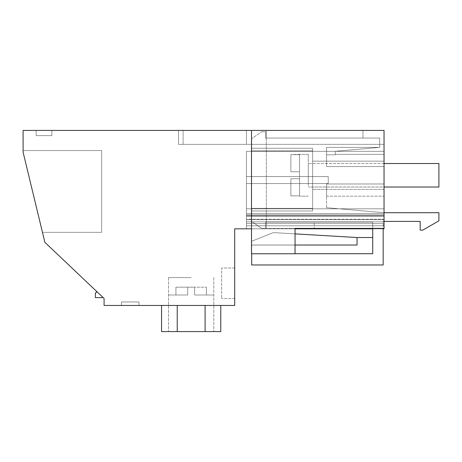 <?xml version="1.0" encoding="UTF-8"?>
<svg xmlns="http://www.w3.org/2000/svg" width="462" height="462" viewBox="0 0 462 462"><rect width="100%" height="100%" fill="white"/><g stroke="black" fill="none" stroke-linecap="round" stroke-linejoin="round"><path stroke-width="0.35" stroke-dasharray="2.31 1.73" d="M246.454 130.423L246.454 144.358L178.534 144.358L246.454 144.358L246.454 130.423L246.454 144.358L246.454 130.423L246.454 144.358L246.454 130.423L246.454 144.358L246.454 130.423L246.454 144.358L246.454 130.423L246.454 144.358L246.454 130.423L246.454 144.358L246.454 130.423L246.454 144.358L246.454 130.423L246.454 144.358L246.454 130.423L246.454 144.358L178.534 144.358L246.454 144.358L178.534 144.358L246.454 144.358L178.534 144.358L246.454 144.358L246.454 130.423L246.454 144.358L384.043 144.358L178.534 144.358L384.043 144.358L384.043 130.423L384.043 228.39L266.308 228.39L384.043 228.39L314.206 228.39L384.043 228.39L384.043 228.823L384.043 215.76L384.043 228.823L384.043 215.76L384.043 228.823L384.043 215.76L384.043 228.823L384.043 215.76L384.043 228.823L384.043 225.774L384.043 228.823L234.702 228.823L234.702 305.451L104.083 305.451L104.083 298.487L44.872 242.319L23.1 152.194L23.1 150.548L23.1 152.194L23.1 150.548L23.1 152.194L23.1 150.548L23.1 152.194L23.1 150.548L101.646 150.548L23.1 150.548L23.1 152.194L23.1 150.548L23.1 152.194L23.1 150.548L23.1 152.194L42.464 232.351L101.646 232.351L101.646 150.548L101.646 232.351L101.646 150.548L101.646 232.351L42.464 232.351L101.646 232.351L101.646 150.548L101.646 232.351L42.464 232.351L101.646 232.351L101.646 150.548L101.646 232.351L42.464 232.351L101.646 232.351L101.646 150.548L101.646 232.351L42.464 232.351L101.646 232.351L101.646 150.548L101.646 232.351L42.464 232.351L101.646 232.351L42.464 232.351L23.1 152.194L23.1 130.423L266.308 130.423L266.308 228.39L266.308 130.423L384.043 130.423L23.1 130.423L246.454 130.423L178.534 130.423L246.454 130.423L178.534 130.423L246.454 130.423L178.534 130.423L178.534 144.358L178.534 130.423L178.534 144.358L246.454 144.358L246.454 130.423L178.534 130.423L178.534 144.358L246.454 144.358L246.454 130.423L246.454 144.358L178.534 144.358L183.114 144.358L178.534 144.358L178.534 130.423L178.534 144.358L178.534 130.423L178.534 144.358L178.534 130.423L178.534 144.358L178.534 130.423L178.534 144.358L246.454 144.358L178.534 144.358L178.534 130.423L178.534 144.358L384.043 144.358L384.043 130.423L362.97 130.423L362.97 138.046L362.97 130.423L384.043 130.423L251.507 130.423L266.308 130.423L266.308 138.046L362.97 138.046L362.97 130.423L384.043 130.423L384.043 228.39L266.308 228.39L266.308 138.046L362.97 138.046L362.97 130.423M23.1 152.194L44.872 242.319L23.1 152.194M36.163 130.423L36.163 135.649L36.163 130.423L51.836 130.423L51.836 135.649L36.163 135.649L51.836 135.649L36.163 135.649L51.836 135.649L36.163 135.649L51.836 135.649L36.163 135.649L51.836 135.649L36.163 135.649L51.836 135.649L36.163 135.649L51.836 135.649L51.836 130.423L51.836 135.649L51.836 130.423L51.836 135.649L51.836 130.423L51.836 135.649L51.836 130.423L51.836 135.649L51.836 130.423L36.163 130.423L51.836 130.423L51.836 135.649L51.836 130.423L36.163 130.423L51.836 130.423L36.163 130.423L36.163 135.649L36.163 130.423L36.163 135.649L36.163 130.423L36.163 135.649L36.163 130.423L36.163 135.649L36.163 130.423L36.163 135.649L36.163 130.423L51.836 130.423M103.165 297.615L95.374 297.615L103.165 297.615L104.083 298.487L96.546 291.337L95.374 293.168L95.374 297.615L103.165 297.615L96.546 291.337A1.744 1.744 -0 0 1 95.374 293.168L95.374 293.168M384.043 215.76L246.454 215.76L246.454 228.823L246.454 215.76L246.454 228.823L246.454 215.76L246.454 228.823L246.454 215.76L246.454 228.823L246.454 215.76L384.043 215.76M384.043 221.858L246.454 221.858L384.043 221.858M384.043 219.242L384.043 151.322L384.043 223.596L384.043 151.322L384.043 223.596L384.043 151.322L384.043 223.596L384.043 151.322L384.043 223.596L384.043 214.888L384.043 219.242L246.454 219.242L246.454 223.596L246.454 151.322L246.454 223.596L246.454 151.322L246.454 223.596L246.454 151.322L246.454 223.596L246.454 151.322L246.454 223.596L246.454 151.322L246.454 223.596L246.454 214.888L246.454 223.596L246.454 219.242L384.043 219.242M234.702 228.823L246.454 228.823L234.702 228.823M384.043 228.823L246.454 228.823L384.043 228.823M104.083 305.451L234.702 305.451L104.083 305.451M177.229 305.451L220.767 305.451L161.556 305.451L220.767 305.451L161.556 305.451L220.767 305.451L161.556 305.451L220.767 305.451L161.556 305.451L177.229 305.451L177.229 331.577L220.767 331.577L161.556 331.577L220.767 331.577L161.556 331.577L220.767 331.577L161.556 331.577L220.767 331.577L177.229 331.577L177.229 305.451L177.229 331.577L177.229 305.451L177.229 331.577L177.229 305.451L177.229 331.577L177.229 305.451L177.229 331.577L177.229 305.451L161.556 305.451L205.093 305.451L205.093 331.577L220.767 331.577L205.093 331.577L220.767 331.577L220.767 305.451L205.093 305.451L205.093 331.577L177.229 331.577L177.229 305.451L205.093 305.451L205.093 331.577L205.093 305.451L205.093 331.577L205.093 305.451L205.093 331.577L205.093 305.451L205.093 331.577L205.093 305.451L220.767 305.451L220.767 331.577L220.767 305.451M138.912 305.451L121.5 305.451L138.912 305.451L121.5 305.451L138.912 305.451L121.5 305.451L138.912 305.451L121.5 305.451L138.912 305.451L121.5 305.451L138.912 305.451L138.912 301.969L121.5 301.969L138.912 301.969L121.5 301.969L138.912 301.969L121.5 301.969L138.912 301.969L121.5 301.969L138.912 301.969L121.5 301.969L138.912 301.969L121.5 301.969L138.912 301.969L138.912 305.451L138.912 301.969L138.912 305.451L138.912 301.969L138.912 305.451L138.912 301.969L138.912 305.451L138.912 301.969L138.912 305.451L121.5 305.451L121.5 301.969L121.5 305.451L121.5 301.969L121.5 305.451L121.5 301.969L121.5 305.451L121.5 301.969L121.5 305.451L121.5 301.969L121.5 305.451L138.912 305.451L138.912 301.969L138.912 305.451M234.702 268.006L234.702 298.487L234.702 268.006L221.639 268.006L221.639 298.487L221.639 268.006L234.702 268.006M384.043 225.774L246.454 225.774L384.043 225.774M384.043 223.596L246.454 223.596L384.043 223.596M384.043 213.583L246.454 213.583L384.043 213.583M384.043 151.322L246.454 151.322L384.043 151.322M384.043 216.199L246.454 216.199L384.043 216.199M384.043 214.888L246.454 214.888L384.043 214.888M234.702 298.487L221.639 298.487L234.702 298.487M191.164 331.577L168.52 331.577L191.164 331.577M191.164 277.587L168.52 277.587L191.164 277.587M23.1 150.548L101.646 150.548L23.1 150.548M384.043 219.681L246.454 219.681L384.043 219.681M384.043 208.795L246.454 208.795L384.043 208.795M383.171 228.823L372.719 228.823L372.719 222.072L265.615 222.072L372.719 222.072L372.719 253.725L372.719 237.532L372.719 253.725L372.719 237.532L357.045 237.532L372.719 237.532L372.719 253.725L372.719 222.072L265.615 222.072L372.719 222.072L372.719 228.39M384.043 212.711L326.57 207.686L384.043 212.711L438.9 212.711L384.043 212.711L326.57 207.686L384.043 212.711L438.9 212.711L438.9 220.83L422.788 230.128L420.177 230.128L420.177 221.419L383.171 221.419L383.171 264.963L251.68 264.963L251.68 241.216L273.412 232.6L295.045 233.876L295.045 245.062L251.507 245.062L251.507 130.423L266.308 130.423L266.308 222.072L314.206 222.072L314.206 228.39L314.206 222.072L266.308 222.072L266.308 228.39L295.045 228.39L295.045 228.823L251.507 228.823M96.546 291.337L44.872 242.319L96.546 291.337M121.5 305.451L121.5 301.969L121.5 305.451M161.556 305.451L161.556 331.577L161.556 305.451L161.556 331.577L161.556 305.451L161.556 331.577L177.229 331.577M205.093 305.451L205.093 331.577M384.043 228.39L384.043 130.423M251.507 130.423L251.507 253.771L295.045 253.771L295.045 228.39L295.045 253.771L251.507 253.771L295.045 253.771L251.507 253.771L295.045 253.771L295.045 245.062L295.045 253.771L251.507 253.771L295.045 253.771L295.045 245.062L251.507 245.062L251.507 253.771L251.507 245.062L295.045 245.062L251.507 245.062L251.507 130.423M314.206 222.072L266.308 222.072L314.206 222.072L314.206 228.39L314.206 222.072M266.308 138.046L362.97 138.046L266.308 138.046M251.507 245.062L295.045 245.062L251.507 245.062L251.507 253.771L251.507 245.062L251.507 253.771L251.507 245.062L295.045 245.062L251.507 245.062M194.646 287.168L191.164 287.168L194.646 287.168L194.646 295.004L213.802 295.004L194.646 295.004L194.646 287.168L194.646 295.004L194.646 287.168L187.676 287.168L194.646 287.168L194.646 295.004L213.802 295.004L194.646 295.004L194.646 287.168L194.646 295.004L194.646 287.168L187.676 287.168L187.676 295.004L168.52 295.004L187.676 295.004L187.676 287.168L187.676 295.004L187.676 287.168L194.646 287.168L194.646 295.004L213.802 295.004L194.646 295.004L194.646 287.168L194.646 295.004L194.646 287.168L187.676 287.168L187.676 295.004L168.52 295.004L187.676 295.004L187.676 287.168L187.676 295.004L187.676 287.168L194.646 287.168L194.646 295.004L213.802 295.004L194.646 295.004L194.646 287.168L194.646 295.004L194.646 287.168L187.676 287.168L187.676 295.004L168.52 295.004L187.676 295.004L187.676 287.168L187.676 295.004L187.676 287.168L194.646 287.168L194.646 295.004L213.802 295.004L194.646 295.004L194.646 287.168L194.646 295.004L194.646 287.168L187.676 287.168L187.676 295.004L168.52 295.004L187.676 295.004L187.676 287.168L187.676 295.004L187.676 287.168L194.646 287.168L194.646 295.004L213.802 295.004L194.646 295.004L194.646 287.168L194.646 295.004L194.646 287.168L206.398 287.168L194.646 287.168M175.924 287.168L187.676 287.168L187.676 295.004L168.52 295.004L187.676 295.004L187.676 287.168L187.676 295.004L187.676 287.168L191.164 287.168L187.676 287.168L187.676 295.004L168.52 295.004L187.676 295.004L187.676 287.168L187.676 295.004L187.676 287.168L175.924 287.168L187.676 287.168L175.924 287.168L187.676 287.168L175.924 287.168L187.676 287.168L175.924 287.168L187.676 287.168L175.924 287.168L187.676 287.168L175.924 287.168L175.924 295.004L187.676 295.004L175.924 295.004L175.924 287.168L175.924 295.004L187.676 295.004L175.924 295.004L175.924 287.168L175.924 295.004L187.676 295.004L175.924 295.004L175.924 287.168L175.924 295.004L187.676 295.004L175.924 295.004L175.924 287.168L175.924 295.004L187.676 295.004L175.924 295.004L175.924 287.168L175.924 295.004L187.676 295.004L175.924 295.004L175.924 287.168M206.398 295.004L194.646 295.004L206.398 295.004L206.398 287.168L206.398 295.004L194.646 295.004L206.398 295.004L206.398 287.168L206.398 295.004L194.646 295.004L206.398 295.004L206.398 287.168L206.398 295.004L194.646 295.004L206.398 295.004L206.398 287.168L206.398 295.004L194.646 295.004L206.398 295.004L206.398 287.168L206.398 295.004L194.646 295.004L206.398 295.004L206.398 287.168L206.398 295.004M246.454 183.541L246.454 176.576L328.239 176.576L328.239 183.541L328.239 176.576L246.454 176.576L328.239 176.576L328.239 183.541L328.239 176.576L246.454 176.576L328.239 176.576L328.239 183.541L328.239 176.576L246.454 176.576L328.239 176.576L328.239 183.541L328.239 176.576L246.454 176.576L328.239 176.576L328.239 183.541L328.239 176.576L246.454 176.576L328.239 176.576L328.239 183.541L328.239 176.576L246.454 176.576L246.454 183.541L328.239 183.541L246.454 183.541L246.454 176.576L246.454 183.541L328.239 183.541L246.454 183.541L246.454 176.576L246.454 183.541L328.239 183.541L246.454 183.541L246.454 176.576L246.454 183.541L328.239 183.541L246.454 183.541L246.454 176.576L246.454 183.541L328.239 183.541L246.454 183.541L246.454 176.576L246.454 183.541L328.239 183.541L246.454 183.541M384.043 183.98L384.043 154.372L384.043 196.171L384.043 166.563L326.57 166.563L326.57 147.407L379.689 147.407L379.689 138.046L265.615 138.046L265.615 131.728L261.631 131.728L251.68 138.698L251.68 148.273L312.635 148.273L312.635 210.972L312.635 148.273L251.68 148.273L312.635 148.273L312.635 150.889L312.635 148.273L251.68 148.273L312.635 148.273L312.635 210.972L312.635 148.273L251.68 148.273L312.635 148.273L312.635 150.889L312.635 148.273L251.68 148.273L251.68 138.698L251.68 150.889L251.68 138.698L261.631 131.728L251.68 138.698L261.631 131.728L265.615 131.728L265.615 138.046L379.689 138.046L265.615 138.046L265.615 131.728L261.631 131.728L265.615 131.728L265.615 138.046L379.689 138.046L379.689 147.407L335.279 151.288L335.279 154.828L335.279 154.372L335.279 154.828L335.279 154.372L335.279 154.828L326.57 154.828L326.57 166.563L384.043 166.563L326.57 166.563L326.57 154.828L335.279 154.828L335.279 151.288L335.279 154.828L326.57 154.828L326.57 147.407L379.689 147.407L335.279 151.288L335.279 154.828L326.57 154.828L326.57 147.407L379.689 147.407L379.689 138.046L379.689 147.407L335.279 151.288L379.689 147.407L326.57 147.407L379.689 147.407L326.57 147.407L379.689 147.407L326.57 147.407L326.57 166.563L384.043 166.563L384.043 183.98L326.57 183.98L384.043 183.98L326.57 183.98L326.57 196.171L326.57 183.98L384.043 183.98L326.57 183.98L384.043 183.98L326.57 183.98L326.57 196.171L326.57 183.98L384.043 183.98M384.043 187.647L384.043 161.163L384.043 187.647M265.615 228.39L265.615 222.072L265.615 228.39L261.631 228.39L251.68 221.419L251.68 210.972L312.635 210.972L312.635 208.362L251.68 208.362L312.635 208.362L312.635 210.972L251.68 210.972L251.68 221.419L261.631 228.39L251.68 221.419L251.68 208.362L312.635 208.362L251.68 208.362L251.68 210.972L312.635 210.972L251.68 210.972L312.635 210.972L251.68 210.972L251.68 221.419L261.631 228.39L265.615 228.39L265.615 222.072L265.615 228.39L261.631 228.39L265.615 228.39M326.57 207.686L326.57 183.98L326.57 207.686M420.177 221.419L420.177 230.128L422.788 230.128L438.9 220.83L438.9 212.711L438.9 220.83L422.788 230.128L420.177 230.128L420.177 221.419L383.171 221.419L384.043 221.419L383.171 221.419L383.171 264.963L251.68 264.963L251.68 253.725L372.719 253.725L372.719 237.532L357.045 237.532L357.045 245.022L357.045 237.532L273.412 232.6L357.045 237.532L357.045 245.022L357.045 237.532L357.045 245.022L357.045 237.532L357.045 245.022L251.68 245.022L251.68 253.725L372.719 253.725L295.045 253.725M312.635 187.647L312.635 162.89L312.635 187.647M312.635 161.163L312.635 162.89L312.635 161.163L384.043 161.163L312.635 161.163M383.171 228.39L383.171 264.963L251.68 264.963L251.68 245.022L357.045 245.022L251.68 245.022L357.045 245.022L251.68 245.022L251.68 241.216L273.412 232.6L357.045 237.532M251.68 150.889L312.635 150.889L251.68 150.889L251.68 148.273L251.68 150.889L312.635 150.889L251.68 150.889M326.57 166.563L326.57 147.407L326.57 166.563L384.043 166.563L326.57 166.563L384.043 166.563L326.57 166.563L326.57 154.828L326.57 166.563M251.68 253.771L372.719 253.725L251.68 253.725L251.68 241.216L273.412 232.6L251.68 241.216L251.68 245.022L357.045 245.022L295.045 245.022M251.68 210.972L251.68 208.362L251.68 210.972L312.635 210.972L251.68 210.972M326.57 154.828L326.57 147.407L326.57 154.828M438.9 185.585L438.9 163.513L438.9 185.585M308.281 185.585L308.281 163.513L308.281 185.585M308.281 185.291L308.281 154.372L308.281 185.291M290.864 195.876L290.864 178.754L290.864 195.876L290.864 178.754L290.864 195.876L290.864 178.754L299.572 178.754L299.572 171.789L290.864 171.789L290.864 154.66L290.864 171.789L299.572 171.789L299.572 178.754L290.864 178.754L299.572 178.754L290.864 178.754L290.864 195.876L290.864 178.754L290.864 195.876L299.572 195.876L299.572 196.171L299.572 195.876L290.864 195.876L299.572 195.876L299.572 178.754L299.572 196.171L299.572 195.876L290.864 195.876M299.572 154.66L290.864 154.66L290.864 171.789L290.864 154.66L290.864 171.789L299.572 171.789L290.864 171.789L290.864 154.66L290.864 171.789L299.572 171.789L299.572 154.372L290.864 154.66L299.572 154.66L299.572 171.789L290.864 171.789L290.864 154.66L299.572 154.372L299.572 178.754L299.572 171.789L290.864 171.789L299.572 171.789L299.572 154.66M384.043 163.513L308.281 163.513L438.9 163.513L438.9 187.023L308.281 187.023L384.043 187.023M299.572 178.754L290.864 178.754L299.572 178.754L290.864 178.754L299.572 178.754L299.572 195.876L299.572 178.754M183.114 144.358L183.114 130.423L183.114 144.358M213.802 277.587L213.802 331.577L213.802 277.587M168.52 277.587L168.52 331.577L168.52 277.587M178.534 144.358L178.534 130.423M326.57 196.171L384.043 196.171L326.57 196.171M335.279 154.372L384.043 154.372L335.279 154.372M384.043 189.374L312.635 189.374L384.043 189.374M308.281 196.171L299.572 196.171L308.281 196.171M308.281 154.372L299.572 154.372L308.281 154.372"/><path stroke-width="0.69" d="M251.507 228.823L234.702 228.823L234.702 305.451L104.083 305.451L104.083 298.487L44.872 242.319L23.1 152.194L23.1 130.423L266.308 130.423M246.454 130.423L362.97 130.423M51.836 130.423L36.163 130.423M383.171 228.823L384.043 228.823L384.043 130.423L251.507 130.423L251.507 253.771L295.045 253.771L295.045 228.39L384.043 228.39M96.546 291.337A1.744 1.744 0 0 1 95.374 293.168L95.374 297.615L103.165 297.615M372.719 228.823L295.045 228.823L295.045 233.876L357.045 237.532L372.719 237.532L372.719 228.823M177.229 305.451L177.229 331.577L161.556 331.577L161.556 305.451M205.093 305.451L205.093 331.577L177.229 331.577M220.767 305.451L220.767 331.577L205.093 331.577M420.177 221.419L384.043 221.419L420.177 221.419L420.177 230.128L422.788 230.128L438.9 220.83L438.9 212.711L384.043 212.711M295.045 253.725L372.719 253.725L372.719 228.39M383.171 228.39L383.171 264.963L251.68 264.963L251.68 253.771M295.045 245.022L357.045 245.022L357.045 237.532M384.043 187.023L438.9 187.023L438.9 163.513L384.043 163.513"/></g></svg>
